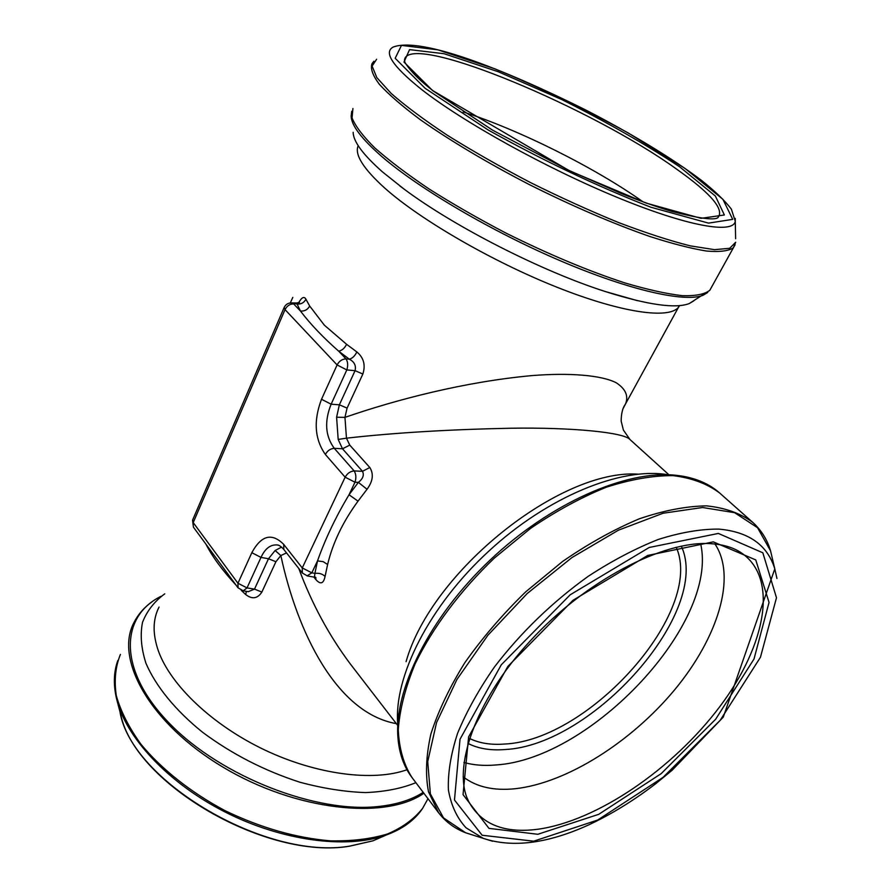 <?xml version="1.0" encoding="UTF-8"?>
<svg xmlns="http://www.w3.org/2000/svg" width="892" height="892" viewBox="0 0 892 892"><rect width="100%" height="100%" fill="white"/><g stroke="black" fill="none" stroke-linecap="round" stroke-linejoin="round"><path stroke-width="1.34" d="M159.055 607.073C152.677 619.427 152.487 634.134 158.475 651.205C170.93 685.613 212.753 725.274 264.679 749.96C316.671 774.624 373.112 781.838 406.953 769.763M290.29 302.934L292.81 297.393M396.327 723.635C336.173 712.987 297.058 631.503 280.857 555.549L275.907 561.748L261.858 592.076C257.554 598.71 252.157 599.524 245.679 594.529L241.264 590.337M236.101 585.197C222.331 570.289 212.285 556.619 205.952 544.198M668.944 474.789L630.087 439.633C624.411 432.364 571.805 427.268 510.848 428.227C449.01 429.476 394.208 432.787 346.464 438.173L349.753 445.097L369.812 467.519C373.871 473.964 372.945 481.223 367.025 489.284L358.026 501.148C342.929 521.764 332.783 542.882 327.609 564.502L325.067 576.466C323.573 583.624 320.574 584.739 316.047 579.8L313.895 577.079M298.798 568.494C311.698 603.393 328.791 635.104 350.043 663.603L397.743 725.464M406.072 661.674C431.382 571.415 560.221 468.88 637.903 474.143M298.72 302.656C301.775 297.226 304.194 296.088 305.945 299.255L309.68 306.023L324.342 325.167L346.587 344.301L356.856 351.95C363.724 357.659 365.72 365.029 362.854 374.038L355.072 370.682C356.243 365.608 354.347 361.784 349.363 359.208L338.67 351.169C323.105 337.477 310.36 324.097 300.437 311.018L296.612 303.001L291.528 302.89C288.138 302.912 285.708 304.417 284.202 307.405L285.039 309.624L193.207 522.589L237.952 583.257L251.823 552.706C261.267 535.3 271.893 532.535 283.712 544.399L302.265 567.936L345.148 477.187L325.368 454.463C327.442 450.694 330.397 448.643 334.266 448.319C325.301 436.11 324.253 421.403 331.133 404.199L339.361 404.823L355.072 370.682L346.821 369.924C348.17 365.464 347.902 361.784 346.018 358.885L349.363 359.208C352.407 358.361 354.904 355.941 356.856 351.95M362.854 374.038L347.077 408.112L344.959 417.367C396.672 399.505 464.81 381.743 531.944 375.599C569.43 372.588 601.331 375.142 616.182 382.735C625.593 388.856 628.704 395.937 625.504 403.987L678.477 307.294C668.799 319.392 621.356 312.836 556.92 287.202C492.596 261.657 420.968 220.213 385.166 188.457C363.323 168.766 354.336 154.506 358.194 145.686M629.975 439.533L623.385 430.067L621.178 421.158C621.211 413.509 622.649 407.789 625.493 403.998L622.75 409.205M314.408 577.169L314.909 573.378C319.158 572.887 322.547 573.924 325.067 576.466M286.533 552.906L280.857 555.549L275.115 550.509L281.582 547.108M327.609 564.502L323.194 561.659L317.507 560.912L311.821 572.831L314.909 573.378L317.507 560.912C325.301 538.868 335.805 516.814 349.028 494.759L358.372 482.371C362.955 478.781 364.326 475.102 362.487 471.31L369.812 467.519M367.025 489.284L358.372 482.371L354.994 482.226C356.365 477.844 356.098 474.076 354.169 470.92L362.487 471.31L342.506 448.788L338.18 439.433L336.596 417.233L339.361 404.823L347.077 408.112M283.812 549.439L283.712 544.399M277.011 544.956L276.944 544.945C270.321 544.533 265.013 548.692 260.999 557.4L251.823 552.706M275.907 561.748L268.492 558.749L275.115 550.509M336.596 417.233L344.959 417.367L346.464 438.173L338.18 439.433M248.266 591.664L254.499 589.121L268.492 558.749L260.999 557.4L247.028 587.906L254.499 589.121L261.858 592.076M242.78 590.783L248.333 591.675M243.193 590.838L247.028 587.906L237.952 583.257L238.041 587.839L243.405 590.872M325.368 454.463C314.653 439.187 313.371 420.79 321.51 399.27L331.133 404.199L346.821 369.924L337.098 364.94L285.039 309.624C286.99 305.867 289.855 303.949 293.635 303.882L300.437 311.018C304.573 311.386 307.651 309.725 309.68 306.023M291.305 302.879L296.601 303.949C300.805 304.484 303.916 302.912 305.945 299.255M245.679 594.529L246.415 591.363M315.612 577.514L316.047 579.8M346.587 344.301C344.613 348.248 341.97 350.534 338.67 351.169L346.018 358.885C342.16 359.052 339.183 361.07 337.098 364.94L321.51 399.27M349.753 445.097L342.506 448.788L334.266 448.319L354.169 470.92C350.288 471.288 347.278 473.373 345.148 477.187L354.994 482.226L349.028 494.759L358.026 501.148M693.798 300.838L689.282 303.548C675.523 308.911 647.469 304.886 605.111 291.483C541.533 271.146 454.385 226.735 403.886 188.959L382.668 172.067C363.1 154.784 353.265 141.527 353.165 132.284M397.743 724.025C393.628 676.995 429.186 605.991 488.493 551.434C547.51 496.688 621.01 466.873 667.562 474.678M164.775 593.816C154.361 601.476 146.935 610.998 142.508 622.371C140.044 634.758 141.181 648.372 145.931 663.224C155.699 686.048 175.222 710.222 202.517 732.221C231.875 754.063 264.366 770.733 299.968 782.251C323.049 788.417 344.892 791.862 365.497 792.587C384.976 791.773 401.768 788.461 415.873 782.663M463.204 111.946C519.345 129.864 595.443 167.952 643.043 201.86M676.225 547.242C704.769 611.332 589.545 740.449 504.471 744.051C490.946 745.099 479.26 743.226 469.415 738.409M714.983 544.009C737.026 577.013 717.714 637.992 674.475 690.007C631.135 742.099 566.755 782.975 515.42 788.695C493.778 790.981 476.35 787.012 463.149 776.798M700.621 543.641C718.985 623.274 591.184 759.047 496.142 764.946C484.323 766.005 473.574 765.18 463.907 762.448M681.298 546.127C711.783 611.589 592.879 745.5 504.95 749.536C490.567 750.696 478.223 748.644 467.899 743.382M679.615 305.61L678.477 307.294L678.79 305.677M307.049 575.886L311.821 572.831L302.265 567.936L302.343 573.01L307.394 575.942L314.586 577.191M192.56 520.192L193.419 527.15L192.661 519.958L284.124 307.584M707.691 292.487L703.097 295.263C685.145 302.667 630.087 290.491 561.291 261.189C492.585 231.942 419.496 189.037 382.01 156.702C361.505 138.829 351.214 125.248 351.158 115.938L351.749 111.232M735.064 244.809L733.414 247.731C728.608 251.053 719.643 252.157 706.531 251.042C691.077 248.545 672.066 243.65 649.51 236.38C612.614 223.457 572.541 206.186 529.279 184.566C487.389 162.901 449.178 140.077 419.898 119.394C402.192 106.148 388.689 94.463 379.401 84.361C372.678 75.374 370.225 68.45 372.053 63.6L373.915 61.247M352.931 108.489L352.039 117.878C355.295 126.073 362.888 136.086 374.83 147.927C389.224 160.638 407.343 174.341 429.186 189.037C452.79 203.967 478.313 218.618 505.764 232.99C548.446 254.253 588.163 270.9 624.924 282.931C647.447 289.599 666.514 293.836 682.124 295.653C695.437 296.088 704.658 294.315 709.798 290.324L711.727 286.834M735.264 218.406L735.276 221.249C733.313 234.206 687.531 226.412 616.851 197.244C546.328 168.209 462.892 121.914 421.425 89.367C392.614 66.276 383.237 52.149 393.305 47.008C421.002 36.717 503.311 69.019 584.572 109.393C630.265 132.875 672.568 158.43 701.703 180.541C715.038 191.222 724.928 200.756 731.362 209.129L735.276 221.249L735.632 238.744M376.614 59.262L372.109 66.097L376.814 77.593L391.187 93.448C405.503 106.014 424.269 119.974 447.483 135.35C472.827 151.161 500.445 166.882 530.327 182.492C560.655 197.556 590.158 210.947 618.836 222.654C646.131 233.013 669.959 240.762 690.33 245.869L714.537 249.66L729.701 248.299L735.699 242.223L733.414 247.731L709.798 290.324L689.282 303.548M425.049 88.252L488.337 130.087C543.83 160.939 598.041 186.673 650.982 207.267L708.56 223.123L732.722 219.365L722.877 199.273L685.089 168.476L628.191 132.93C583.836 108.634 539.404 87.26 494.904 68.829L438.017 49.863L401.478 45.381L395.178 58.27L425.049 88.252M432.62 90.594L403.976 62.05L409.562 49.629L444.038 53.71L498.137 71.694L561.804 99.569C605.936 121.658 645.206 144.058 679.592 166.782L715.373 196.05L724.382 214.983L701.079 218.339L646.354 203.164L570.601 171.275L492.607 130.176L432.62 90.594M404.522 60.243L404.901 58.393L404.745 61.213C403.139 59.842 409.651 73.088 433.4 90.995L568.483 170.194L621.323 193.508C640.367 201.113 657.293 207.111 672.122 211.482C698.391 218.272 713.6 220.38 717.759 217.804C724.951 209.776 711.024 193.397 675.98 168.677C592.667 108.657 415.516 33.818 404.901 58.393L404.489 59.987M411.937 777.445C403.909 766.797 399.259 753.64 397.966 737.985C393.762 690.04 429.442 617.565 489.697 560.444C549.896 503.278 625.771 470.017 675.356 475.213L681.399 475.982C696.908 478.502 709.664 484.178 719.654 493.008C707.3 483.743 691.779 477.945 673.081 475.637C652.799 475.536 630.488 479.417 606.147 487.277C581.093 497.435 555.906 511.138 530.573 528.387L494.424 558.013C460.183 590.76 432.62 627.734 415.137 663.838C405.381 687.487 399.761 709.43 398.267 729.667C399.103 748.477 403.663 764.411 411.937 777.445L438.596 812.735L428.55 791.929C425.239 775.159 426.008 755.892 430.858 734.127C438.15 711.281 449.468 687.487 464.799 662.756C482.249 638.025 502.542 614.398 525.7 591.853L562.596 561.458C588.386 543.685 613.952 529.469 639.274 518.821C663.838 510.469 686.271 506.154 706.576 505.864C725.218 507.827 740.605 513.324 752.736 522.366L719.654 493.008M492.663 841.29L483.263 838.368L466.025 827.787C456.949 817.953 451.073 805.309 448.397 789.888C447.762 773.007 450.817 754.153 457.574 733.324C466.46 711.716 478.781 689.572 494.514 666.893C520.939 632.428 552.17 602.245 588.218 576.321C612.012 560.8 635.372 548.513 658.318 539.448C680.484 532.435 700.644 528.989 718.807 529.101C748.856 531.81 767.51 545.068 774.791 568.895L776.954 578.495M772.717 560.042L770.577 550.899L757.52 527.696L734.618 512.688L702.606 507.503L663.057 513.246L618.435 530.183L571.95 557.556L527.228 593.503L487.868 635.271L456.938 679.459L436.545 722.609L427.714 761.59L430.379 793.913L443.547 817.919L465.646 832.771L474.6 835.614M718.361 533.438L649.22 547.476L570.178 594.808L501.282 664.796L460.016 739.256L454.474 800.013L482.137 835.246L533.695 841.189L597.662 820.049L663.046 777.378L720.156 720.346L760.452 657.259L776.486 597.751L762.838 552.795L718.361 533.438M713.299 541.868L755.758 559.908L769.049 602.423L754.008 659.021L715.674 719.208L661.15 773.665L598.744 814.318L537.831 834.288L488.972 828.367L463.037 794.638L468.612 736.915L507.827 666.458L572.976 600.316L647.715 555.448L713.299 541.868M467.319 798.396L468.735 801.585C481.223 824.375 504.236 833.607 537.764 829.259C597.328 821.008 673.126 768.815 719.811 706.62C766.551 644.626 779.485 575.842 739.256 551.535L736.19 549.873M161.006 596.313C119.483 616.796 117.934 670.829 169.848 723.78C221.294 776.821 317.162 813.894 379.446 806.39C397.263 804.372 411.848 799.7 423.198 792.352M120.431 654.394C115.414 666.67 114.042 680.418 116.294 695.649C120.777 711.481 129.039 727.749 141.092 744.43C161.697 769.305 190.966 792.509 225.119 810.705C260.832 827.876 295.888 837.911 330.285 840.833C351.849 841.268 370.972 838.971 387.674 833.92C402.627 827.453 414.267 818.934 422.607 808.364L426.967 800.514M423.867 793.233C385.723 820.283 295.787 810.884 222.9 767.075C149.778 723.512 114.187 658.798 134.112 622.27C138.293 614.131 144.326 607.262 152.197 601.676M117.51 702.35L119.996 711.883C131.012 780.768 266.295 860.78 349.876 846.084L373.012 840.81L386.069 835.09M399.371 829.136L385.255 835.369C345.806 849.217 281.526 840.777 224.628 811.776C167.718 782.786 125.348 736.892 116.484 698.436C113.284 684.532 113.719 671.91 117.8 660.537M276.933 544.956C278.56 544.733 280.857 546.238 283.834 549.472L302.343 573.01M277.189 544.99L277.981 545.135M193.419 527.15L238.041 587.839M298.407 304.116L299.467 302.343L296.657 303.001M315.322 577.091L315.958 577.737L314.631 577.191M605.111 291.483L637.434 300.671M403.886 188.959L399.772 185.882M438.596 812.735C445.632 821.855 454.641 828.534 465.646 832.771L483.263 838.368C512.554 848.058 547.71 843.564 588.742 824.877C611.6 814.173 634.011 800.38 655.999 783.488L671.988 770.376L723.267 717.146L774.791 568.895L770.577 550.899C767.22 539.604 761.277 530.093 752.736 522.366M467.508 798.842L468.735 801.585C451.91 769.785 474.377 701.179 530.249 640.924C585.654 580.502 663.537 540.396 710.534 543.652C722.063 544.365 731.641 546.986 739.256 551.535L736.614 550.085M427.982 798.674L422.607 808.364C414.624 820.35 402.18 829.348 385.255 835.369L373.012 840.81L349.575 846.185C267.321 860.379 135.762 784.547 120.911 715.395"/></g></svg>
